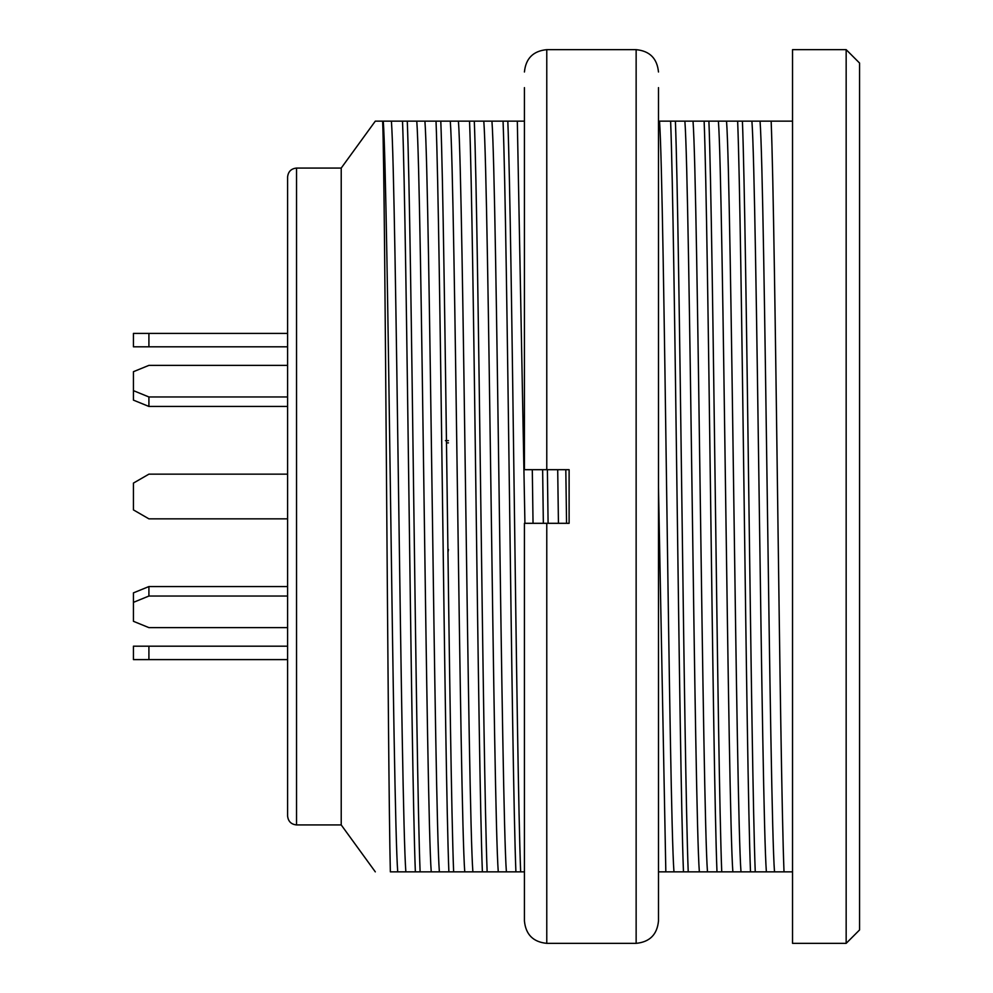 <?xml version="1.0" encoding="UTF-8"?>
<svg xmlns="http://www.w3.org/2000/svg" width="993" height="993" viewBox="0 0 993 993"><rect width="100%" height="100%" fill="white"/><g stroke="black" fill="none" stroke-linecap="round" stroke-linejoin="round"><path stroke-width="1.49" d="M445.435 440.644L448.464 440.644M448.464 549.464L447.942 552.356M287.598 586.553L148.913 586.553L133.434 592.871L133.434 621.308L148.913 627.626L287.598 627.626M287.598 596.036L148.913 596.036L133.434 602.354M148.913 596.036L148.913 586.553M287.598 406.447L148.913 406.447L133.434 400.129L133.434 371.692L148.913 365.374L287.598 365.374M287.598 396.964L148.913 396.964L148.913 406.447M148.913 396.964L133.434 390.646M287.598 346.805L133.434 346.805L133.434 333.4L148.913 333.4L148.913 346.805M287.598 333.4L148.913 333.4M287.598 474.157L148.913 474.157L133.434 483.094L133.434 509.906L148.913 518.842L287.598 518.842M287.598 646.195L133.434 646.195L133.434 659.6L148.913 659.6L148.913 646.195M287.598 659.6L148.913 659.6M859.566 929.945L859.566 63.055L846.16 49.65L846.16 943.35L859.566 929.945M446.502 442.878L448.464 442.878M287.598 815.998L287.598 177.002C288.169 171.615 291.148 168.636 296.535 168.065L296.535 824.935C291.148 824.364 288.169 821.385 287.598 815.998M296.535 824.935L341.22 824.935L341.22 168.065L375.304 121.146L381.796 121.146M375.304 121.146L382.653 121.146C385.259 184.077 387.816 768.992 390.348 871.854L405.852 871.854C401.023 808.885 396.207 184.127 391.403 121.146L383.261 121.146C388.089 184.164 392.905 808.823 397.721 871.854M391.403 121.146L416.775 121.146C421.603 184.276 426.419 808.724 431.235 871.854L439.365 871.854C434.537 808.898 429.721 184.102 424.917 121.146L416.775 121.146M424.917 121.146L450.288 121.146C455.117 183.817 459.933 809.196 464.749 871.854L472.879 871.854C468.051 808.699 463.234 184.301 458.431 121.146L450.288 121.146M458.431 121.146L483.802 121.146C488.63 184.276 493.447 808.724 498.263 871.854L506.393 871.854C501.564 809.084 496.748 183.928 491.945 121.146L483.802 121.146M491.945 121.146L517.316 121.146L524.925 523.311M524.428 121.146L517.316 121.146M699.345 871.854L673.962 871.854C669.133 808.91 664.317 184.102 659.513 121.146L684.885 121.146C689.713 184.276 694.529 808.736 699.345 871.854L707.475 871.854C702.647 808.873 697.831 184.127 693.027 121.146L684.885 121.146M693.027 121.146L718.398 121.146C723.227 184.127 728.043 808.885 732.859 871.854L740.989 871.854C736.161 808.712 731.345 184.301 726.541 121.146L718.398 121.146M726.541 121.146L751.912 121.146C756.74 184.102 761.557 808.885 766.373 871.854L774.503 871.854C769.674 809.072 764.858 183.928 760.055 121.146L751.912 121.146M760.055 121.146L792.538 121.146M546.771 523.311L569.113 523.311L569.113 469.689L524.428 469.689L542.637 469.689L543.345 523.311L524.428 523.311L546.771 523.311L546.771 943.35L636.141 943.35C649.707 942.022 657.155 934.574 658.483 921.007L658.483 496.5L658.483 921.007M524.428 87.632L524.428 469.689M524.428 523.311L524.428 921.007C525.756 934.574 533.204 942.022 546.771 943.35M658.483 87.632L658.483 496.5L658.483 87.632M533.042 523.311L532.298 469.689M566.556 523.311L565.811 469.689M524.428 871.854L506.393 871.854M498.263 871.854L472.879 871.854M464.749 871.854L439.365 871.854M431.235 871.854L405.852 871.854M774.503 871.854L792.538 871.854M766.373 871.854L740.989 871.854M732.859 871.854L707.475 871.854M658.483 486.992L665.831 871.854L673.962 871.854M665.831 871.854L658.483 871.854M407.279 121.146C411.561 231.295 415.819 762.065 420.113 871.854M415.359 871.854C411.065 761.705 406.82 230.947 402.513 121.146M440.793 121.146C445.075 231.295 449.332 762.053 453.627 871.854M448.873 871.854C444.579 761.705 440.333 230.947 436.026 121.146M474.306 121.146C478.589 231.295 482.846 762.053 487.141 871.854M482.387 871.854C478.092 761.705 473.847 230.947 469.54 121.146M507.82 121.146C512.103 231.295 516.36 762.053 520.655 871.854M515.901 871.854C511.606 761.705 507.361 230.947 503.054 121.146M547.391 469.689L548.099 523.311M675.389 121.146C679.671 231.295 683.929 762.053 688.223 871.854M683.469 871.854C679.175 761.705 674.93 230.947 670.623 121.146M708.903 121.146C713.185 231.295 717.442 762.053 721.737 871.854M716.983 871.854C712.689 761.705 708.443 230.947 704.136 121.146M742.416 121.146C746.699 231.295 750.956 762.053 755.251 871.854M750.497 871.854C746.202 761.705 741.957 230.947 737.65 121.146M846.16 943.35L792.538 943.35L792.538 49.65L846.16 49.65M784.011 871.854C779.716 761.705 775.471 230.935 771.164 121.146M557.706 469.689L558.438 523.311M546.771 469.689L546.771 49.65L636.141 49.65L636.141 943.35M296.535 168.065L341.22 168.065M341.22 824.935L375.304 871.854M546.771 49.65C533.204 50.978 525.756 58.426 524.428 71.992M636.141 49.65C649.707 50.978 657.155 58.426 658.483 71.992"/></g></svg>
